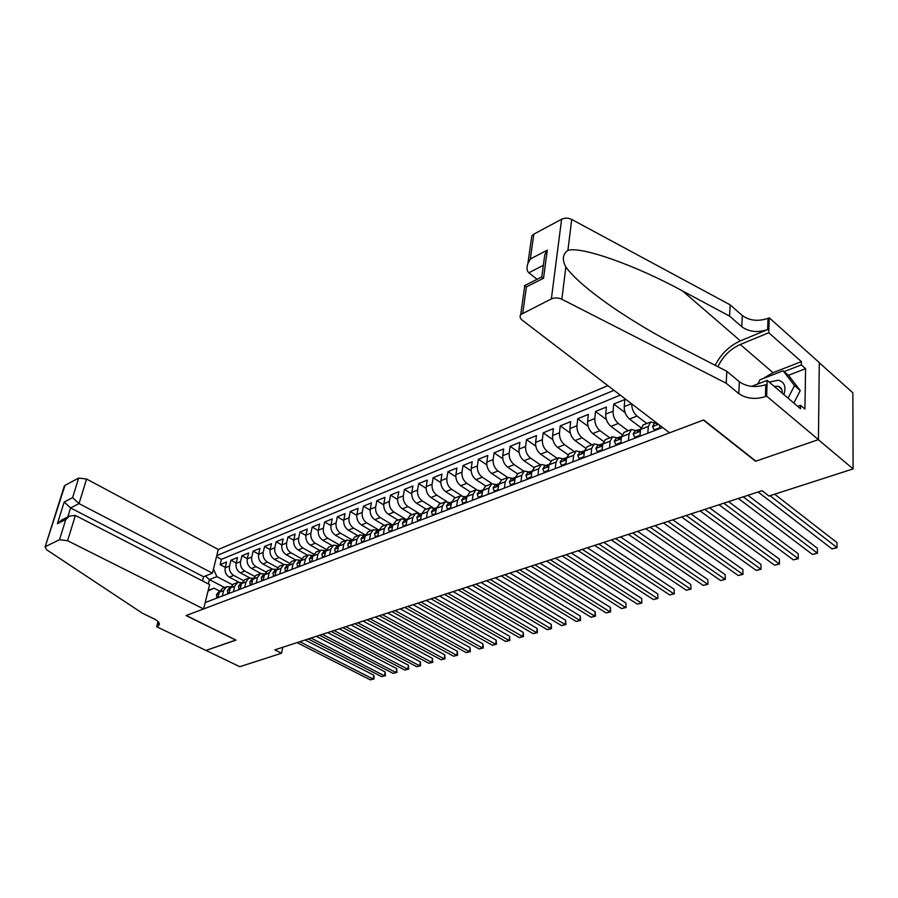 <?xml version="1.0" encoding="UTF-8"?>
<svg xmlns="http://www.w3.org/2000/svg" width="898" height="898" viewBox="0 0 898 898"><rect width="100%" height="100%" fill="white"/><g stroke="black" fill="none" stroke-linecap="round" stroke-linejoin="round"><path stroke-width="1.35" d="M607.879 385.657L218.304 549.475L86.567 479.027L79.013 503.587L70.56 507.92L67.765 516.934M819.29 362.747L852.864 392.808L853.1 468.902L818.314 439.672L755.577 461.269L703.381 420.051L186.256 615.5L236.006 640.094L205.99 650.421L239.788 666.709L281.512 653.25L282.791 647.267M640.903 427.639L629.487 419.04C625.906 415.819 624.144 411.688 624.211 406.637L624.873 399.498L613.749 404.044L625.109 412.62M621.966 434.542L610.932 426.37C607.34 423.205 605.6 419.119 605.712 414.113L606.408 407.03L595.531 411.475L606.397 419.546M603.49 441.345L592.781 433.543C589.2 430.423 587.472 426.382 587.606 421.431L588.358 414.405L577.706 418.749L588.123 426.348M585.462 448.035L575.023 440.57C571.442 437.494 569.725 433.498 569.893 428.582L570.69 421.611L560.273 425.854L570.275 433.049M567.862 454.624L557.647 447.429C554.066 444.409 552.371 440.458 552.562 435.575L553.393 428.66L543.2 432.825L552.831 439.627M550.665 461.112L540.63 454.152C537.06 451.178 535.376 447.271 535.601 442.433L536.476 435.564L526.486 439.638L535.769 446.104M533.883 467.499L523.983 460.741C520.413 457.8 518.741 453.939 518.988 449.135L519.897 442.332L510.12 446.317L519.089 452.457M517.484 473.785L507.673 467.185C504.104 464.288 502.453 460.461 502.723 455.701L503.666 448.944L494.091 452.85L502.757 458.71M501.466 479.97L491.7 473.493C488.142 470.642 486.503 466.859 486.795 462.144L487.771 455.432L478.387 459.26L486.783 464.85M485.807 486.054L476.052 479.678C472.494 476.872 470.878 473.123 471.192 468.442L472.202 461.785L463.009 465.534L471.136 470.878M470.451 492.014L460.708 485.739C457.172 482.967 455.567 479.263 455.892 474.615L456.936 468.015L447.922 471.686L455.814 476.793M455.409 497.862L445.677 491.677C442.142 488.95 440.559 485.279 440.907 480.666L441.984 474.11L433.15 477.714L440.806 482.608M440.66 503.587L430.95 497.503C427.426 494.809 425.843 491.172 426.213 486.604L427.313 480.093L418.659 483.629L426.09 488.321M426.202 509.211L416.504 503.217C412.979 500.556 411.419 496.953 411.812 492.418L412.934 485.964L404.448 489.432L411.677 493.934M412.014 514.722L402.338 508.807C398.824 506.191 397.275 502.622 397.679 498.132L398.835 491.711L390.507 495.112L397.556 499.445M398.095 520.133L388.441 514.296C384.939 511.714 383.401 508.189 383.828 503.722L385.006 497.357L376.834 500.691L383.693 504.856M384.445 525.431L374.814 519.684C371.323 517.136 369.796 513.645 370.234 509.211L371.435 502.891L363.421 506.169L370.111 510.176M371.054 530.639L361.434 524.971C357.954 522.456 356.439 518.999 356.899 514.599L358.122 508.324L350.254 511.534L356.787 515.407M357.909 535.747L348.312 530.157C344.832 527.676 343.339 524.252 343.811 519.886L345.056 513.656L337.322 516.81L343.709 520.548M345 540.764L335.425 535.253C331.957 532.795 330.475 529.405 330.958 525.072L332.226 518.887L324.638 521.985L330.868 525.588M332.327 545.681L322.775 540.248C319.329 537.823 317.847 534.467 318.352 530.168L319.632 524.028L312.19 527.07L318.274 530.561M319.879 550.519L310.36 545.165C306.914 542.762 305.455 539.429 305.96 535.163L307.262 529.079L299.954 532.054L305.915 535.433M307.655 555.267L298.158 549.98C294.724 547.612 293.276 544.311 293.803 540.08L295.116 534.029L287.944 536.959L293.769 540.226M286.608 542.987L281.86 544.906L283.196 538.89L276.135 541.775L281.849 544.94C281.321 549.105 282.758 552.382 286.181 554.717L290.952 552.831C287.517 550.485 286.08 547.196 286.608 542.987L287.944 536.959M279.761 574.013L281.007 568.389L283.903 564.494L274.418 559.364C271.005 557.052 269.568 553.819 270.118 549.643L271.477 543.672L264.54 546.5L270.141 549.576M272.262 569.018L262.845 563.933C259.455 561.654 258.029 558.444 258.59 554.302L259.96 548.375L253.146 551.148L258.635 554.133M260.891 573.452L251.485 568.423C248.095 566.167 246.692 562.99 247.264 558.87L248.645 552.988L241.944 555.716L247.32 558.612M249.745 577.829L240.316 572.834C236.949 570.612 235.545 567.457 236.129 563.372L237.521 557.523L230.943 560.206L236.208 563.024M267.862 578.57L269.119 572.98L272.027 569.108L276.449 569.444M279.48 566.211L283.903 564.494L288.426 564.898M291.884 569.377L293.107 563.708L296.003 559.802L300.628 560.273M304.22 564.662L305.432 558.949L308.317 555.009L312.751 555.391L311.449 556.188M316.792 559.847L317.982 554.1L320.855 550.137L325.615 550.71M329.6 554.953L330.767 549.161L333.629 545.176L338.389 545.771M342.643 549.958L343.799 544.121L346.65 540.113L351.41 540.731M355.945 544.873L357.078 538.991L359.918 534.961L364.678 535.601M369.493 539.687L370.605 533.76L373.433 529.708L378.204 530.37M383.311 534.4L384.411 528.428L387.218 524.353L391.988 525.038M397.399 529.012L398.476 522.995L401.271 518.898L406.042 519.605M411.778 523.512L412.822 517.45L415.594 513.33L420.365 514.06M426.427 517.91L427.448 511.793L430.209 507.651L434.98 508.414M441.389 512.186L442.377 506.023L445.116 501.859L449.898 502.644M456.644 506.349L457.621 500.141L460.337 495.943L465.108 496.762M472.225 500.388L473.167 494.125L475.861 489.915L480.632 490.757M488.13 494.304L489.04 487.996L491.711 483.753L496.471 484.628M504.373 488.085L505.248 481.732L507.886 477.467L512.646 478.376M520.952 481.743L521.794 475.334L524.421 471.046L529.169 471.989M537.902 475.255L538.71 468.801L541.292 464.491L546.04 465.456M555.211 468.633L555.985 462.122L558.545 457.789L563.271 458.799M572.913 461.864L573.642 455.297L576.168 450.942L580.883 451.986M591.007 454.938L591.692 448.327L594.184 443.949L598.887 445.015M609.506 447.866L610.146 441.187L612.604 436.787L617.296 437.898M628.432 440.626L629.027 433.891L631.44 429.469L636.11 430.625M647.784 433.218L648.334 426.438L650.713 421.981L655.36 423.183M853.1 468.902L768.946 496.044L762.032 490.701L274.777 649.883L281.512 653.25M205.193 602.547L662.657 427.527M613.985 390.327L216.788 555.615M243.313 580.501L233.716 575.45C230.337 573.238 228.945 570.095 229.54 566.032L230.943 560.206M238.823 582.14L229.338 577.178L233.716 575.45M254.504 576.258L244.761 571.083C241.382 568.849 239.979 565.673 240.563 561.587L241.944 555.716M265.898 571.947L256.009 566.638C252.619 564.371 251.204 561.183 251.766 557.052L253.146 551.148M277.504 567.57L267.447 562.114C264.046 559.824 262.62 556.603 263.181 552.45L264.54 546.5M289.347 563.125L279.098 557.512C275.686 555.2 274.249 551.944 274.788 547.758L276.135 541.775M301.402 558.612L290.952 552.831M295.655 559.937L286.181 554.717M313.694 554.032L303.019 548.061C299.573 545.681 298.125 542.37 298.641 538.126L299.954 532.054M326.232 549.385L315.299 543.211C311.853 540.798 310.382 537.453 310.888 533.176L312.19 527.07M339.017 544.671L327.804 538.261C324.346 535.825 322.865 532.447 323.37 528.136L324.638 521.985M352.061 539.889L340.555 533.232C337.087 530.763 335.594 527.351 336.065 523.006L337.322 516.81M365.374 535.028L353.531 528.103C350.052 525.599 348.547 522.153 349.019 517.787L350.254 511.534M378.384 531.885L377.609 531.425L378.967 530.089L366.754 522.872C363.263 520.335 361.748 516.866 362.197 512.455L363.421 506.169M392.448 524.859L380.236 517.551C376.733 514.981 375.207 511.467 375.645 507.033L376.834 500.691M406.21 519.538L393.964 512.118C390.462 509.514 388.924 505.978 389.339 501.499L390.507 495.112M418.951 513.319L407.973 506.584C404.459 503.946 402.899 500.366 403.303 495.853L404.448 489.432M432.623 507.392L422.251 500.938C418.726 498.267 417.155 494.652 417.536 490.106L418.659 483.629M446.878 501.533L436.81 495.191C433.274 492.474 431.691 488.826 432.061 484.246L433.15 477.714M461.55 495.64L451.66 489.32C448.113 486.57 446.519 482.888 446.867 478.264L447.922 471.686M476.602 489.679L466.814 483.326C463.267 480.542 461.651 476.816 461.976 472.157L463.009 465.534M492.025 483.629L482.271 477.22C478.713 474.391 477.085 470.631 477.388 465.939L478.387 459.26M507.819 477.5L498.042 470.99C494.484 468.116 492.845 464.311 493.125 459.585L494.091 452.85M523.938 471.237L514.15 464.625C510.592 461.707 508.93 457.868 509.188 453.097L510.12 446.317M540.383 464.85L530.595 458.126C527.025 455.163 525.352 451.279 525.588 446.474L526.486 439.638M557.187 458.317L547.398 451.481C543.818 448.484 542.134 444.555 542.336 439.706L543.2 432.825M574.35 451.649L564.55 444.701C560.969 441.659 559.274 437.685 559.454 432.791L560.273 425.854M591.883 444.836L582.084 437.775C578.492 434.688 576.774 430.67 576.931 425.742L577.706 418.749M609.798 437.876L599.999 430.692C596.407 427.56 594.678 423.497 594.802 418.524L595.531 411.475M628.106 430.771L618.307 423.463C614.715 420.264 612.964 416.167 613.065 411.149L613.749 404.044M646.818 423.497L637.03 416.055C633.528 412.923 631.754 408.871 631.709 403.876M620.271 395.131L221.413 559.342L220.122 564.629L225.286 567.356M229.338 577.178C225.982 574.978 224.59 571.846 225.185 567.794L226.588 561.991L220.122 564.629M659.615 428.694L659.873 425.394M643.271 424.866L640.566 429.435L639.993 436.204M624.189 432.286L621.427 436.832L620.81 443.545M605.521 439.537L602.715 444.061L602.053 450.717M587.27 446.632L584.43 451.133L583.722 457.733M569.411 453.569L566.537 458.047L565.785 464.592M551.944 460.36L549.026 464.805L548.24 471.304M534.838 467.005L531.897 471.428L531.077 477.871M518.112 473.504L515.138 477.904L514.285 484.291M501.724 479.869L498.727 484.246L497.829 490.589M485.672 486.099L482.653 490.465L481.732 496.751M469.957 492.205L466.904 496.549L465.961 502.779M454.556 498.188L451.481 502.51L450.504 508.695M439.47 504.059L436.372 508.347L435.373 514.487M424.675 509.806L421.566 514.071L420.533 520.167M410.184 515.43L407.052 519.684L405.986 525.723M395.962 520.952L392.808 525.184L391.73 531.178M382.02 526.374L378.855 530.572L377.755 536.533M368.348 531.683L365.16 535.87L364.038 541.775M354.935 536.903L351.735 541.056L350.59 546.916M341.768 542.01L338.557 546.152L337.39 551.967M328.848 547.039L325.626 551.148L324.447 556.928M316.163 551.967L312.931 556.053L311.729 561.789M303.715 556.805L300.471 560.868L299.259 566.559M291.491 561.553L288.236 565.594L287.001 571.251M279.132 566.357L276.225 570.241L274.979 575.854M267.694 570.802L264.427 574.799L263.159 580.366M256.177 583.038L257.445 577.493L260.364 573.642L264.686 573.912M256.098 575.304L252.832 579.277L251.552 584.811M244.683 587.438L245.973 581.926L248.892 578.099L253.124 578.312M244.716 579.726L241.439 583.678L240.148 589.167M233.401 591.748L234.704 586.282L237.633 582.476L241.775 582.634M233.536 584.07L230.247 587.999L228.945 593.455M222.322 595.991L223.624 590.558L226.565 586.776L230.618 586.888M222.536 588.336L219.247 592.253L217.933 597.675M208.179 590.457L214.027 588.168L219.662 591.064M224.646 587.516L209.38 579.614L208.314 583.902M232.335 584.688L216.856 576.628L209.38 579.614L205.406 576.011M221.413 559.342L216.508 556.738M213.477 569.006L216.856 576.628M214.027 588.168L208.044 591.007M770.001 495.696L836.947 547.511L831.997 548.914L758.08 491.981M774.66 494.203L836.958 542.628L837.048 547.69L831.997 548.914M836.958 542.628L837.048 547.69M783.875 394.592C786.345 386.69 784.47 381.908 778.252 380.224L769.193 382.088M782.192 393.156C782.472 389.552 781.148 387.274 778.24 386.32L774.222 386.365M757.777 384.007L759.966 379.775L783.123 370.784L788.837 375.746L800.253 390.563L793.832 403.067M783.123 370.784L794.505 385.601L788.051 398.14M800.253 390.563L794.505 385.601M669.594 432.825L522.221 320.182C520.032 318.375 519.527 316.511 520.705 314.592L551.361 298.922L561.609 219.247C564.876 217.731 568.254 217.81 571.734 219.46L730.164 304.849L742.298 315.535C749.549 320.743 758.125 321.675 768.037 318.319L769.249 317.802L819.29 362.601L818.426 439.638L755.892 461.157L703.706 419.938L669.594 432.825M730.164 304.849L729.591 316.118L682.57 290.963C637.142 266.077 582.129 246.153 567.906 250.34C562.631 254.224 561.946 259.78 565.841 267.02C573.609 277.751 590.031 291.76 615.13 309.024C635.885 322.921 657.044 335.403 678.596 346.46L726.819 371.301L739.335 381.74C746.799 386.847 755.622 387.835 765.803 384.692L765.41 396.613L766.656 396.141L818.426 439.638M726.819 371.301L726.213 383.233L738.796 393.627C746.305 398.712 755.173 399.711 765.41 396.613M682.57 290.963L740.423 340.858L767.655 329.577C757.699 332.9 749.078 331.957 741.793 326.76L729.591 316.118M531.347 239.137L531.796 235.905L533.827 234.131L561.609 219.247M565.841 267.02L561.845 299.247L726.213 383.233M763.031 378.597L773.021 372.681L801.398 361.625L801.33 364.914L784.066 371.615M797.727 406.379L800.578 405.335L804.911 409.039L805.596 368.685L801.33 364.914M800.578 405.335L800.511 408.747L767.184 380.382L766.656 396.141M769.249 317.802L768.755 332.743L740.255 344.495C730.299 349.008 722.845 356.405 717.895 366.698M801.398 361.625L768.755 332.743M537.083 279.3L528.855 272.756C526.778 271.005 526.464 267.885 527.923 263.383L530.348 258.983L547.275 250.149L544.783 254.684L543.952 260.891M740.423 340.858C729.412 345.831 720.993 353.969 715.167 365.295M751.693 386.365L767.184 380.382M561.845 299.247C558.23 297.62 554.728 297.507 551.361 298.922M757.295 384.198L758.238 383.12M805.596 368.685L788.354 375.319M547.275 250.149L543.537 278.234L541.359 277.134M543.537 278.234L526.441 286.866L524.724 286.125M202.533 580.927L203.577 576.752L212.444 573.171L79.013 503.587L72.581 497.649L78.665 478.062L64.97 485.403L45.102 546.949L46.606 549.744L142.333 613.188L154.086 618.879C158.475 621.158 160.125 623.268 159.025 625.233L156.645 626.703L205.934 650.444L235.871 640.027M212.444 573.171L218.304 549.475M235.848 640.151L186.099 615.568L203.61 608.945L67.597 540.719L59.504 539.709L45.719 546.455M156.645 626.703L158.014 621.483M203.61 608.945L209.627 584.587L75.376 515.43L67.597 540.719M64.353 487.389L64.97 485.403M78.665 478.062L86.567 479.027M203.577 576.752L70.56 507.92L64.196 502.016L72.581 497.649M59.504 539.709L65.801 519.471L69.573 516.024L75.376 515.43M65.801 519.471L57.393 523.714L61.872 519.92M659.693 427.717L654.137 429.85L652.498 426.528L654.272 423.598M743.23 496.841L817.303 553.078L812.466 554.448L738.336 498.435M656.842 423.081L656.853 424.417L658.021 423.979M747.944 495.303L817.36 548.24L817.461 553.247L812.466 554.448M817.36 548.24L817.461 553.247M654.137 429.85L654.956 430.479M640.072 435.238L634.74 437.281L633.18 433.981L634.987 431.062M723.81 503.183L798.075 558.522L793.327 559.869L719.017 504.755M639.825 429.592L638.399 429.738L637.131 431.208L637.445 431.904L640.622 428.885M728.559 501.634L798.165 553.729L798.277 558.691L793.327 559.869M798.165 553.729L798.277 558.691M634.74 437.281L635.571 437.898M620.9 442.579L615.792 444.544L614.299 441.255L616.129 438.347M704.795 509.391L779.24 563.865L774.592 565.19L700.103 510.928M620.844 436.911L619.463 437.068L618.475 439.223L621.483 436.316M709.6 507.83L779.363 559.117L779.486 564.011L774.592 565.19M779.363 559.117L779.486 564.011M615.792 444.544L616.612 445.15M602.154 449.763L597.26 451.638L595.834 448.371L597.686 445.487M686.184 515.474L760.774 569.108L756.217 570.398L681.593 516.967M602.289 444.061L600.942 444.229L599.931 446.385L602.783 443.59M691.022 513.892L760.932 564.393L761.066 569.231L756.217 570.398M760.932 564.393L761.066 569.231M597.26 451.638L598.079 452.233M583.823 456.79L579.131 458.586L577.773 455.331L579.648 452.457M667.977 521.424L742.691 574.237L738.223 575.506L663.476 522.894M584.138 451.065L582.824 451.234L581.792 453.378L584.475 450.717M672.849 519.83L742.87 569.557L743.016 574.35L738.223 575.506M742.87 569.557L743.016 574.35M579.131 458.586L579.962 459.17M565.897 463.66L561.396 465.377L560.105 462.144L562.002 459.282M650.13 527.249L724.955 579.266L720.578 580.501L645.729 528.686M566.391 457.901L565.111 458.081L564.045 460.225L566.582 457.699M655.046 525.644L725.169 574.619L725.326 579.367L720.578 580.501M725.169 574.619L725.326 579.367M561.396 465.377L562.227 465.95M548.352 470.372L544.053 472.022L542.819 468.812L544.738 465.961M632.663 532.963L707.568 584.194L703.28 585.417L628.353 534.366M549.015 464.603L547.769 464.794L546.691 466.926L549.06 464.558M637.602 531.347L707.815 579.592L707.972 584.284L703.28 585.417M707.815 579.592L707.972 584.284M544.053 472.022L544.884 472.584M531.201 476.95L527.07 478.533L525.891 475.334L527.844 472.494M615.545 538.553L690.528 589.032L686.319 590.222L611.325 539.934M531.942 471.158L529.45 472.786L529.697 473.482L531.919 471.27M620.518 536.925L690.798 584.463L690.966 589.11L686.319 590.222M690.798 584.463L690.966 589.11M527.07 478.533L527.901 479.083M514.408 483.382L510.457 484.898L509.334 481.71L511.299 478.892M598.775 544.031L673.803 593.769L669.672 594.936L594.644 545.378M515.183 477.579L512.837 479.206L513.061 479.902L515.138 477.871M603.782 542.392L674.106 589.234L674.275 593.836L669.672 594.936M674.106 589.234L674.275 593.836M510.457 484.898L511.288 485.448M497.963 489.679L494.181 491.127L493.114 487.962L495.09 485.167M582.342 549.396L657.403 598.416L653.351 599.572L578.29 550.721M498.783 483.865L496.549 485.492L496.774 486.188L498.704 484.348M587.371 547.758L657.729 593.926L657.908 598.472L653.351 599.572M657.729 593.926L657.908 598.472M494.181 491.127L495.011 491.666M481.856 495.853L478.241 497.234L477.231 494.091L479.229 491.307M566.234 554.661L641.318 602.985L637.333 604.107L562.249 555.963M482.72 490.039L480.61 491.655L480.823 492.34L482.608 490.723M571.285 553.011L641.666 598.517L641.846 603.029L637.333 604.107M641.666 598.517L641.846 603.029M478.241 497.234L479.072 497.761M466.096 501.892L462.638 503.217L461.662 500.085L463.682 497.312M550.44 559.824L625.524 607.463L621.618 608.575L546.534 561.093M466.994 496.089L464.996 497.683L465.198 498.379L466.825 497.032M555.514 558.163L625.895 603.029L626.086 607.497L621.618 608.575M625.895 603.029L626.086 607.497M462.638 503.217L463.458 503.744M450.65 507.808L447.339 509.076L446.418 505.967L448.45 503.206M534.95 564.887L610.023 611.864L606.195 612.941L531.122 566.133M451.571 502.027L449.696 503.587L449.887 504.283L451.391 503.127M540.035 563.226L610.427 607.463L610.023 611.864L610.618 611.886L606.195 612.941M610.427 607.463L610.618 611.886M447.339 509.076L448.158 509.593M435.508 513.611L432.353 514.823L431.478 511.725L433.521 508.975M519.751 569.848L594.813 616.174L591.052 617.24L516.002 571.072M436.473 507.853L434.699 509.379L434.879 510.075L436.248 509.087M524.87 568.176L595.228 611.807L594.813 616.174L595.43 616.185L591.052 617.24M595.228 611.807L595.43 616.185M432.353 514.823L433.173 515.329M420.679 519.291L417.66 520.447L416.829 517.371L418.883 514.644M504.856 574.72L579.872 620.406L576.179 621.461L501.174 575.921M421.667 513.566L420.006 515.059L420.174 515.744L421.42 514.913M509.974 573.036L580.31 616.073L579.872 620.406L580.523 620.417L576.179 621.461M580.31 616.073L580.523 620.417M417.66 520.447L418.479 520.952M406.143 524.859L403.258 525.97L402.472 522.905L404.538 520.189M490.229 579.491L565.201 624.57L561.576 625.603L486.615 580.669M407.153 519.179L405.604 520.615L405.75 521.311L406.884 520.615M495.37 577.818L565.661 620.271L565.201 624.57L565.886 624.57L561.576 625.603M565.661 620.271L565.886 624.57M403.258 525.97L404.078 526.452M391.887 530.325L389.137 531.38L388.385 528.327L390.462 525.633M475.873 584.183L550.8 628.656L547.241 629.666L472.326 585.339M392.92 524.679L391.472 526.071L391.618 526.767L392.628 526.183M481.036 582.499L551.282 624.391L550.8 628.656L551.495 628.645L547.241 629.666M551.282 624.391L551.495 628.645M389.137 531.38L389.957 531.863M377.912 535.679L375.285 536.678L374.578 533.659L376.666 530.965M461.796 588.785L536.645 632.663L533.143 633.662L458.306 589.919M377.609 531.425L377.755 532.11L378.653 531.638M466.96 587.09L537.15 628.432L536.645 632.663L537.374 632.652L533.143 633.662M537.15 628.432L537.374 632.652M375.285 536.678L376.105 537.161M364.206 540.933L361.703 541.887L361.03 538.879L363.129 536.207M447.967 593.297L522.748 636.615L519.302 637.591L444.544 594.42M362.893 536.297L365.273 535.376L364.027 536.678L364.15 537.363L364.958 536.982M453.142 591.614L523.265 632.405L522.748 636.615L523.489 636.581L519.302 637.591M523.265 632.405L523.489 636.581M361.703 541.887L362.511 542.358M350.759 546.085L348.368 546.994L347.751 544.076L349.838 541.337M434.385 597.731L509.076 640.487L505.697 641.441L431.029 598.831M351.836 540.607L350.68 541.831L351.511 542.212M439.571 596.036L509.615 636.312L509.076 640.487L509.851 640.454L505.697 641.441M509.615 636.312L509.851 640.454M348.368 546.994L349.176 547.454M337.558 551.136L335.291 552.001L334.707 549.105L336.806 546.388M421.05 602.098L495.651 644.293L492.34 645.235L417.761 603.164M338.658 545.726L337.603 546.882L338.322 547.331M426.247 600.392L496.201 640.151L495.651 644.293L496.448 644.248L492.34 645.235M496.201 640.151L496.448 644.248M335.291 552.001L336.099 552.461M324.616 556.098L322.449 556.928L321.899 553.965L324.01 551.338M407.961 606.375L482.462 648.03L479.195 648.962L404.717 607.43M325.716 550.755L324.75 551.843L325.379 552.349M413.159 604.668L483.023 643.922L482.462 648.03L483.27 647.986L479.195 648.962M483.023 643.922L483.27 647.986M322.449 556.928L323.258 557.377M311.909 560.969L309.855 561.755L309.339 558.882L311.224 556.277M395.098 610.573L469.486 651.712L466.275 652.621L391.921 611.617M313.009 555.705L312.145 556.715L312.684 557.265M400.306 608.866L470.069 647.626L469.486 651.712L470.316 651.656L466.275 652.621M470.069 647.626L470.316 651.656M309.855 561.755L310.652 562.193M299.427 565.74L297.485 566.492L296.991 563.562L299.113 560.958M382.458 614.703L456.734 655.327L453.569 656.225L379.338 615.725M300.549 560.565L299.764 561.486L300.213 562.092M387.678 612.997L457.329 651.275L456.734 655.327L457.576 655.271L453.569 656.225M457.329 651.275L457.576 655.271M297.485 566.492L298.282 566.93M287.18 570.443L285.328 571.15L284.868 568.232L287.001 565.65M370.043 618.756L444.184 658.885L441.086 659.772L366.968 619.766M288.303 565.336L287.966 566.818M375.263 617.049L444.802 654.855L444.184 658.885L445.049 658.818L441.086 659.772M444.802 654.855L445.049 658.818M285.328 571.15L286.136 571.577M275.158 575.046L273.396 575.719L272.97 572.823L275.114 570.241M357.831 622.752L431.848 662.387L428.795 663.252L354.811 623.728M276.27 570.039L275.955 571.454M363.061 621.046L432.477 658.38L431.848 662.387L432.735 662.309L428.795 663.252M432.477 658.38L432.735 662.309M273.396 575.719L274.204 576.146M263.339 579.569L261.677 580.209L261.284 577.324L263.428 574.765M345.831 626.669L419.714 665.833L416.717 666.675L342.868 627.635M264.45 574.653L264.147 575.988M351.062 624.963L420.354 661.848L419.714 665.833L420.612 665.744L416.717 666.675M420.354 661.848L420.612 665.744M261.677 580.209L262.474 580.636M251.732 584.014L250.172 584.62L249.79 581.758L251.945 579.21M334.045 630.519L407.782 669.212L404.83 670.054L331.126 631.474M252.843 579.199L252.562 580.445M339.264 628.813L408.433 665.261L407.782 669.212L408.702 669.122L404.83 670.054M408.433 665.261L408.702 669.122M250.172 584.62L250.957 585.036M240.338 588.381L238.857 588.953L238.509 586.102L240.664 583.565M322.449 634.314L396.04 672.546L393.133 673.365L319.576 635.245M245.973 581.926L241.439 583.678L241.158 584.811M327.669 632.596L396.703 668.628L396.04 672.546L396.972 672.445L393.133 673.365M396.703 668.628L396.972 672.445M238.857 588.953L239.643 589.369M229.136 592.68L227.733 593.208L227.418 590.379L229.574 587.853M311.045 638.029L384.479 675.824L381.628 676.632L308.216 638.961M230.225 588.078L229.978 589.088M316.264 636.323L385.152 671.929L384.479 675.824L385.433 675.723L381.628 676.632M385.152 671.929L385.433 675.723M227.733 593.208L228.53 593.623M218.124 596.901L216.811 597.395L216.519 594.577L218.674 592.074M299.82 641.7L373.108 679.045L370.29 679.842L297.047 642.609M219.213 592.422L219 593.297M305.051 639.993L373.793 675.173L373.108 679.045L374.073 678.944L370.29 679.842M373.793 675.173L374.073 678.944M216.811 597.395L217.597 597.799M240.316 572.834L244.761 571.083M251.485 568.423L256.009 566.638M262.845 563.933L267.447 562.114M274.418 559.364L279.098 557.512M298.158 549.98L303.019 548.061M310.36 545.165L315.299 543.211M322.775 540.248L327.804 538.261M335.425 535.253L340.555 533.232M348.312 530.157L353.531 528.103M361.434 524.971L366.754 522.872M374.814 519.684L380.236 517.551M388.441 514.296L393.964 512.118M402.338 508.807L407.973 506.584M416.504 503.217L422.251 500.938M430.95 497.503L436.81 495.191M445.677 491.677L451.66 489.32M460.708 485.739L466.814 483.326M476.052 479.678L482.271 477.22M491.7 473.493L498.042 470.99M507.673 467.185L514.15 464.625M523.983 460.741L530.595 458.126M540.63 454.152L547.398 451.481M557.647 447.429L564.55 444.701M575.023 440.57L582.084 437.775M592.781 433.543L599.999 430.692M610.932 426.37L618.307 423.463M629.487 419.04L637.03 416.055M225.185 567.794L229.54 566.032M236.129 563.372L240.563 561.587M247.264 558.87L251.766 557.052M258.59 554.302L263.181 552.45M270.118 549.643L274.788 547.758M293.803 540.08L298.641 538.126M305.96 535.163L310.888 533.176M318.352 530.168L323.37 528.136M330.958 525.072L336.065 523.006M343.811 519.886L349.019 517.787M356.899 514.599L362.197 512.455M370.234 509.211L375.645 507.033M383.828 503.722L389.339 501.499M397.679 498.132L403.303 495.853M411.812 492.418L417.536 490.106M426.213 486.604L432.061 484.246M440.907 480.666L446.867 478.264M455.892 474.615L461.976 472.157M471.192 468.442L477.388 465.939M486.795 462.144L493.125 459.585M502.723 455.701L509.188 453.097M518.988 449.135L525.588 446.474M535.601 442.433L542.336 439.706M552.562 435.575L559.454 432.791M569.893 428.582L576.931 425.742M587.606 421.431L594.802 418.524M605.712 414.113L613.065 411.149M624.211 406.637L631.485 403.707M640.566 429.435L648.334 426.438M621.427 436.832L629.027 433.891M602.715 444.061L610.146 441.187M584.43 451.133L591.692 448.327M566.537 458.047L573.642 455.297M549.026 464.805L555.985 462.122M531.897 471.428L538.71 468.801M515.138 477.904L521.794 475.334M498.727 484.246L505.248 481.732M482.653 490.465L489.04 487.996M466.904 496.549L473.167 494.125M451.481 502.51L457.621 500.141M436.372 508.347L442.377 506.023M421.566 514.071L427.448 511.793M407.052 519.684L412.822 517.45M392.808 525.184L398.476 522.995M378.855 530.572L384.411 528.428M365.16 535.87L370.605 533.76M351.735 541.056L357.078 538.991M338.557 546.152L343.799 544.121M325.626 551.148L330.767 549.161M312.931 556.053L317.982 554.1M300.471 560.868L305.432 558.949M288.236 565.594L293.107 563.708M276.225 570.241L281.007 568.389M264.427 574.799L269.119 572.98M252.832 579.277L257.445 577.493M230.247 587.999L234.704 586.282M219.247 592.253L223.624 590.558M739.335 381.74L738.796 393.627M741.793 326.76L742.298 315.535M533.827 234.131L530.348 258.983M526.441 286.866L522.782 312.908M571.734 219.46L567.906 250.34M767.655 329.577L768.037 318.319M773.021 372.681L740.255 344.495M543.357 265.325L528.855 272.756M57.393 523.714L64.196 502.016M158.396 621.899L157.195 626.49M652.543 426.617L658.47 424.327M657.381 424.361L656.528 423.71M633.225 434.06L640.409 431.287M637.984 431.848L637.131 431.208M614.333 441.333L621.259 438.673M619.036 439.156L618.183 438.527M595.868 448.45L602.536 445.879M600.504 446.295L599.651 445.677M577.807 455.409L584.228 452.94M582.375 453.288L581.522 452.682M560.139 462.223L566.335 459.832M564.64 460.124L563.787 459.529M542.852 468.891L548.813 466.59M547.286 466.814L546.433 466.23M525.925 475.412L531.672 473.19M530.291 473.358L529.45 472.786M509.357 481.788L514.902 479.655M513.667 479.768L512.837 479.206M493.137 488.041L498.48 485.986M497.391 486.043L496.549 485.492M477.253 494.169L482.394 492.183M481.44 492.183L480.61 491.655M461.684 500.164L466.646 498.255M465.815 498.199L464.996 497.683M446.441 506.045L451.223 504.205M450.515 504.104L449.696 503.587M431.5 511.804L436.102 510.03M435.508 509.884L434.699 509.379M416.852 517.45L421.285 515.733M420.803 515.542L420.006 515.059M402.495 522.984L406.76 521.334M406.39 521.098L405.604 520.615M388.407 528.406L392.516 526.823M392.258 526.542L391.472 526.071M374.601 533.726L378.552 532.2M361.052 538.946L364.857 537.487M364.79 537.127L364.027 536.678M347.751 544.076L351.421 542.661M351.444 542.269L350.68 541.831M334.707 549.105L338.243 547.746M338.333 547.297L337.603 546.882M321.911 554.032L325.301 552.73M325.413 552.214L324.75 551.843M309.339 558.882L312.605 557.624M312.729 557.029L312.145 556.715M297.002 563.63L300.134 562.429M284.879 568.311L287.899 567.143M272.981 572.89L275.877 571.768M261.284 577.403L264.079 576.325M249.801 581.825L252.484 580.793M238.52 586.17L241.091 585.182M227.43 590.446L229.888 589.492M216.519 594.644L218.888 593.735M642.946 425.001L650.713 421.981M623.852 432.421L631.44 429.469M605.185 439.672L612.604 436.787M586.933 446.766L594.184 443.949M569.074 453.703L576.168 450.942M551.596 460.483L558.545 457.789M534.501 467.128L541.292 464.491M517.764 473.639L524.421 471.046M501.376 480.003L507.886 477.467M485.335 486.233L491.711 483.753M469.609 492.34L475.861 489.915M454.208 498.323L460.337 495.943M439.122 504.193L445.116 501.859M424.327 509.941L430.209 507.651M409.836 515.575L415.594 513.33M395.614 521.098L401.271 518.898M381.672 526.509L387.218 524.353M368 531.829L373.433 529.708M354.575 537.038L359.918 534.961M341.42 542.156L346.65 540.113M328.5 547.174L333.629 545.176M315.815 552.102L320.855 550.137M303.367 556.94L308.317 555.009M291.132 561.688L296.003 559.802M267.335 570.937L272.027 569.108M255.75 575.438L260.364 573.642M244.368 579.861L248.892 578.099M233.177 584.205L237.633 582.476M222.188 588.482L226.565 586.776M781.698 389.272L778.24 386.32M531.796 235.905L527.923 263.383M541.763 277.224L544.783 254.684M524.432 285.71L541.415 277.1M524.758 285.845L520.705 314.592M159.395 623.841L159.025 625.233M45.102 546.949L64.353 485.919M61.143 520.29L69.573 516.024M656.427 422.767L654.058 423.676M638.399 429.738L634.763 431.141M619.463 437.068L615.905 438.437M600.942 444.229L597.462 445.565M582.824 451.234L579.435 452.547M565.111 458.081L561.789 459.372M547.769 464.794L544.514 466.051M530.797 471.349L527.62 472.584M514.184 477.781L511.074 478.982M497.919 484.067L494.865 485.257M481.99 490.229L478.993 491.386M466.376 496.268L463.447 497.402M451.088 502.184L448.214 503.295M436.102 507.976L433.285 509.065M421.409 513.656L418.659 514.734M407.007 519.235L404.302 520.279M392.886 524.69L390.237 525.723M378.967 530.078L376.43 531.055M351.848 540.562L349.614 541.427M338.669 545.658L336.57 546.478M325.738 550.665L323.785 551.417M300.594 560.397L298.888 561.048M288.359 565.123L286.776 565.74M276.348 569.77L274.878 570.331M264.54 574.338L263.193 574.855M252.955 578.817L251.709 579.3M241.562 583.217L240.428 583.655M230.371 587.55L229.338 587.943M219.37 591.804L218.439 592.164"/></g></svg>

